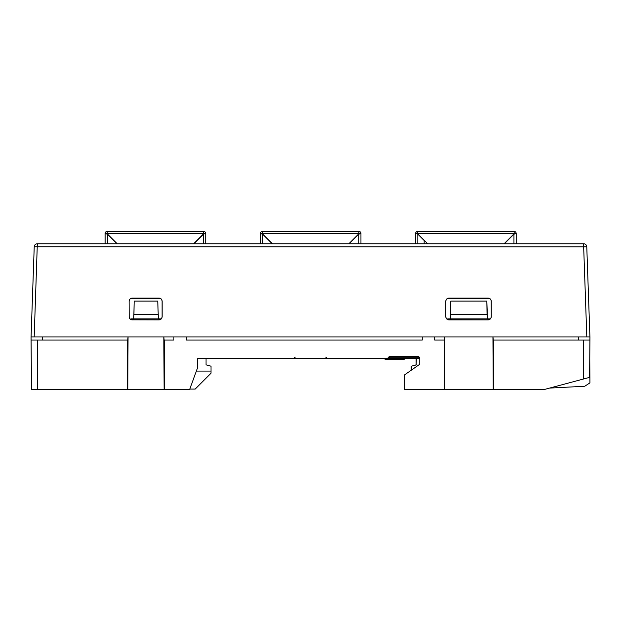 <?xml version="1.0" encoding="UTF-8"?>
<svg xmlns="http://www.w3.org/2000/svg" width="621" height="621" viewBox="0 0 621 621"><rect width="100%" height="100%" fill="white"/><g stroke="black" fill="none" stroke-linecap="round" stroke-linejoin="round"><path stroke-width="0.93" d="M140.672 231.299L197.152 231.299L140.672 231.299M105.128 243.781L105.128 233.55A2.236 2.236 -63.4 0 1 107.363 231.299A2.236 2.236 118.5 0 0 105.128 233.55L105.128 243.781M116.981 243.781L107.363 234.156L107.363 243.781L107.363 234.156L105.128 233.55M197.152 231.299L203.486 231.299L197.152 231.299L203.486 231.299L203.486 231.951L203.486 231.299L107.363 231.299A2.236 2.236 116.6 0 0 105.78 231.959A2.236 2.236 -116.5 0 1 107.363 231.299L107.363 231.951L107.363 231.299L203.486 231.299A2.236 2.236 -63.4 0 1 205.722 233.535A2.236 2.236 116.5 0 0 203.486 231.299A2.236 2.236 -118.5 0 1 205.722 233.55A2.236 2.236 63.4 0 0 203.486 231.299A2.236 2.236 -116.6 0 1 205.722 233.535L203.843 233.55L203.486 231.951L203.859 233.535L106.983 233.535L203.859 233.535L193.612 243.781M107.363 234.156L105.78 233.55L106.998 233.55M155.421 298.802L155.421 298.111L155.421 298.802M268.932 231.299L358.721 231.299A2.236 2.236 -63.4 0 1 360.956 233.535A2.236 2.236 116.5 0 0 358.721 231.299L262.598 231.299A2.236 2.236 118.5 0 0 260.362 233.55A2.236 2.236 -63.4 0 1 262.598 231.299A2.236 2.236 116.6 0 0 261.014 231.959A2.236 2.236 -116.5 0 1 262.598 231.299L262.217 233.535L359.093 233.535L358.721 231.951M260.362 233.55L260.362 243.781L260.362 233.535L260.362 243.781L260.362 233.55L262.598 234.156L262.598 243.781L262.598 234.156L261.014 233.55L262.598 234.156L261.014 233.55L262.233 233.55L272.464 243.781M504.081 243.781L514.328 233.535L513.955 231.299A2.236 2.236 -63.4 0 1 516.191 233.535L516.191 233.55A2.236 2.236 118.6 0 0 513.955 231.299L417.832 231.299L513.955 231.299L514.328 233.535L417.459 233.535L427.698 243.781M514.32 233.55L515.531 233.55L513.955 234.156L515.531 233.55L513.955 234.156L504.33 243.781M417.467 233.55L415.596 233.55L415.596 243.781L415.596 233.55A2.236 2.236 -63.4 0 1 417.832 231.299L417.459 233.535L514.328 233.535M451.149 231.299L443.417 231.299M465.89 298.111L465.89 298.802M513.955 243.781L513.955 234.156L513.955 243.781M417.832 243.781L417.832 234.156L416.249 233.55L417.832 234.156L416.249 233.55L417.832 234.156L424.166 240.49M516.191 243.781L516.191 233.55L513.955 234.156M415.596 233.535A2.236 2.236 -63.4 0 1 417.832 231.299A2.236 2.236 116.6 0 0 415.596 233.535L415.596 243.781L415.596 233.535M515.539 231.959A2.236 2.236 116.5 0 0 513.955 231.299A2.236 2.236 -116.6 0 1 515.539 231.959A2.236 2.236 63.4 0 0 513.955 231.299M352.386 231.299L358.721 231.299A2.236 2.236 -116.6 0 1 360.956 233.535A2.236 2.236 63.4 0 0 358.721 231.299A2.236 2.236 -118.5 0 1 360.956 233.55L360.956 243.781L360.956 233.55L358.721 234.156L358.721 243.781L358.721 234.156L349.095 243.781M348.847 243.781L359.093 233.535L262.217 233.535M424.166 243.781L424.166 240.242M358.721 234.156L360.296 233.55L358.721 234.156L360.296 233.55L359.085 233.55M262.598 231.299A2.236 2.236 63.4 0 0 261.014 231.959M417.832 231.299A2.236 2.236 63.4 0 0 416.249 231.959A2.236 2.236 -116.5 0 1 417.832 231.299M416.093 358.651L416.093 364.861L416.404 358.651M416.404 364.861L411.428 366.196L416.093 364.861M411.133 366.196L411.133 370.295M411.428 370.093L411.428 366.196M589.764 358.651L589.942 382.87L584.741 386.246L549.585 388.094M203.486 234.156L205.062 233.55L203.486 234.156L205.062 233.55L203.486 234.156L203.486 243.781L203.486 234.156L193.861 243.781M107.363 231.951L106.983 233.535L117.229 243.781M206.056 358.651L206.056 364.861L211.024 366.196L211.024 371.071L196.36 371.071M203.09 358.651L197.571 358.651L197.486 367.966L189.576 389.701L31.508 389.701L31.073 340.029L127.608 340.029L127.615 389.701M211.024 371.071L211.024 373.244L195.188 389.08L189.809 389.08M205.722 243.781L205.722 233.55L205.722 243.781M272.215 243.781L262.598 234.156M113.697 231.299L107.363 231.299A2.236 2.236 63.4 0 0 105.78 231.959M131.341 318.915A1.863 1.863 0 0 0 130.387 319.178M130.371 319.163L131.303 318.915L130.371 319.163M161.118 318.984L160.598 318.915L161.118 318.984A1.863 1.863 180 0 0 160.56 318.915M490.217 318.984L489.697 318.915L490.217 318.984A1.863 1.863 180 0 0 489.658 318.915M447.982 318.915L450.209 318.915L450.838 301.069L486.848 301.069L487.469 318.915L489.697 318.915M448.02 318.915A1.863 1.863 0 0 0 447.066 319.178M404.667 374.828L404.263 375.115L404.263 389.701L404.659 389.701L404.667 374.828L419.788 364.24L419.788 357.719L389.359 357.719L389.359 358.651L419.788 358.651M389.359 357.719L389.359 356.477L388.117 357.719L388.117 358.651L389.359 358.651L197.571 358.651M493.385 389.701L493.392 340.029L589.927 340.029L589.601 377.366L543.577 389.701L404.659 389.701M158.371 318.915L157.75 301.069L158.371 318.915L160.598 318.915M157.951 314.568L133.95 314.568L133.802 318.915L158.107 318.915M133.802 318.915L134.152 301.069L157.75 301.069M131.303 318.915L133.531 318.915M487.469 318.915L487.05 314.568L450.629 314.568L450.481 318.915L487.198 318.915M134.152 301.069L133.95 314.568M164.115 389.701L163.843 336.924M128.058 336.924L127.786 389.701M493.214 389.701L492.942 336.924M444.737 336.924L444.465 389.701M492.981 336.924L493.214 340.029M127.786 340.029L128.019 336.924M163.882 336.924L164.115 340.029M444.465 340.029L444.698 336.924M444.294 389.701L444.426 340.029M164.154 340.029L173.896 340.029L173.896 336.924L422.272 336.924L422.272 340.029L186.316 340.029L186.316 336.924M164.293 389.701L164.301 340.029M422.272 336.924L434.684 336.924L434.684 340.029L444.287 340.029M389.359 356.477L418.546 356.477L419.788 357.719M487.05 314.568L486.848 301.069M450.838 301.069L450.629 314.568M583.375 379.035L583.717 340.029L589.927 340.029L589.95 336.924L586.814 336.924L583.67 246.886L34.225 246.778A3.105 3.105 0 0 1 37.33 243.781L583.67 243.781A3.105 3.105 0 0 1 586.775 246.778L589.927 336.924L434.684 336.924M37.718 389.701L37.283 340.029L31.073 340.029L31.05 336.924L173.896 336.924M42.251 340.029L42.306 336.924M490.023 298.802L447.035 298.802M160.924 298.802L130.356 298.802M578.694 336.924L578.749 340.029M385.02 359.272L404.255 359.272L385.02 359.272M488.09 298.111C489.969 298.305 491.001 299.338 491.195 301.216L491.258 316.741C491.064 318.651 490.008 319.706 488.09 319.908L448.967 319.846C447.089 319.652 446.057 318.62 445.862 316.741L445.8 301.216C445.994 299.299 447.05 298.243 448.967 298.049L488.09 298.049C490 298.243 491.064 299.299 491.258 301.216L491.195 301.216M162.097 316.741L162.159 316.741C161.965 318.651 160.909 319.706 158.992 319.908L132.289 319.846C130.41 319.652 129.378 318.62 129.184 316.741L129.121 301.216C129.315 299.299 130.371 298.243 132.289 298.049L158.992 298.111C160.87 298.305 161.902 299.338 162.097 301.216L162.097 316.741C161.902 318.62 160.87 319.652 158.992 319.846M158.992 298.111L158.992 298.049C160.909 298.243 161.965 299.299 162.159 301.216L162.097 301.216M491.195 316.741C491.001 318.62 489.969 319.652 488.09 319.846M129.184 301.216C129.378 299.338 130.41 298.305 132.289 298.111M448.967 319.846L448.967 319.908C447.058 319.714 446.002 318.658 445.8 316.741L445.862 316.741M445.862 301.216C446.057 299.338 447.089 298.305 448.967 298.111M37.33 243.781L34.186 336.924L31.073 336.924L34.225 246.778M448.967 319.908L488.09 319.908M491.258 316.741L491.258 301.216M488.09 298.049L448.967 298.049M445.8 301.216L445.8 316.741M162.159 316.741L162.159 301.216M158.992 298.049L132.289 298.049M129.121 301.216L129.184 316.741M132.289 319.846L158.992 319.908M586.775 246.778L583.67 246.886L583.67 243.781A3.105 3.105 0 0 1 586.775 246.778M132.289 319.908C130.379 319.714 129.323 318.658 129.121 316.741M325.753 357.114L327.585 358.651M295.247 357.114L293.415 358.651"/></g></svg>

